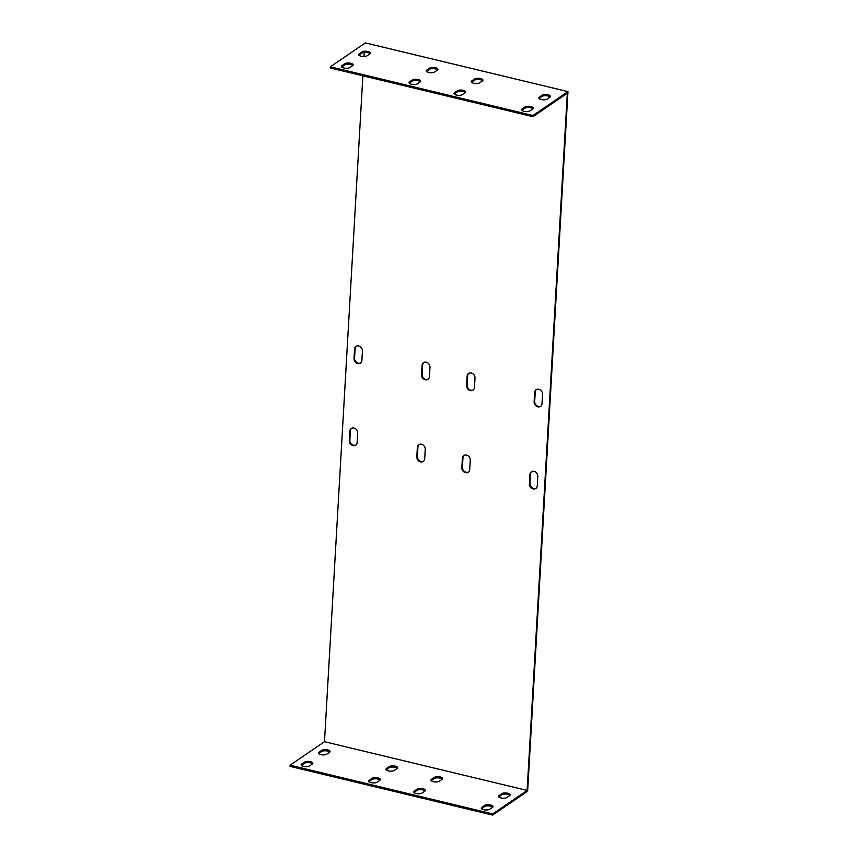 <?xml version="1.0" encoding="UTF-8"?>
<svg xmlns="http://www.w3.org/2000/svg" width="858" height="858" viewBox="0 0 858 858"><rect width="100%" height="100%" fill="white"/><g stroke="black" fill="none" stroke-linecap="round" stroke-linejoin="round"><path stroke-width="1.29" d="M492.739 813.931L290.101 765.197L324.485 741.698L527.123 790.422L492.739 813.931L492.664 815.1L527.627 791.205L567.964 91.624L365.336 42.9L330.373 66.795L533 115.519L567.964 91.624M417.095 789.178A4.429 1.652 -176.7 0 1 422.115 788.566A4.429 1.652 -176.7 0 1 425.461 790.379A4.429 1.652 -176.7 0 1 424.978 791.065L422.104 793.028A4.429 1.652 -176.7 0 1 417.085 793.639A4.429 1.652 -176.7 0 1 413.738 791.827A4.429 1.652 -176.7 0 1 414.221 791.14L417.095 789.178L417.031 790.347L414.157 792.309A4.429 1.652 3.3 0 0 413.996 792.438M304.526 762.108A4.429 1.652 -176.7 0 1 309.545 761.496A4.429 1.652 -176.7 0 1 312.88 763.309A4.429 1.652 -176.7 0 1 312.409 763.995L309.534 765.958A4.429 1.652 -176.7 0 1 304.515 766.569A4.429 1.652 -176.7 0 1 301.169 764.757A4.429 1.652 -176.7 0 1 301.651 764.07L304.526 762.108L304.451 763.277L301.587 765.239A4.429 1.652 3.3 0 0 301.426 765.357M372.072 778.345A4.429 1.652 -176.7 0 1 377.091 777.745A4.429 1.652 -176.7 0 1 380.426 779.547A4.429 1.652 -176.7 0 1 379.944 780.244L377.08 782.206A4.429 1.652 -176.7 0 1 372.061 782.807A4.429 1.652 -176.7 0 1 368.715 781.005A4.429 1.652 -176.7 0 1 369.197 780.308L372.072 778.345L371.997 779.514L369.133 781.477A4.429 1.652 3.3 0 0 368.972 781.606M484.641 805.415A4.429 1.652 -176.7 0 1 489.661 804.815A4.429 1.652 -176.7 0 1 493.007 806.617A4.429 1.652 -176.7 0 1 492.524 807.314L489.65 809.276A4.429 1.652 -176.7 0 1 484.631 809.877A4.429 1.652 -176.7 0 1 481.284 808.075A4.429 1.652 -176.7 0 1 481.767 807.378L484.641 805.415L484.577 806.584L481.703 808.558A4.429 1.652 3.3 0 0 481.542 808.676M501.876 793.639A4.429 1.652 -176.7 0 1 506.896 793.039A4.429 1.652 -176.7 0 1 510.231 794.84A4.429 1.652 -176.7 0 1 509.749 795.538L506.885 797.5A4.429 1.652 -176.7 0 1 501.866 798.101A4.429 1.652 -176.7 0 1 498.519 796.299A4.429 1.652 -176.7 0 1 499.002 795.602L501.876 793.639L501.801 794.808L498.938 796.771A4.429 1.652 3.3 0 0 498.777 796.9M389.296 766.569A4.429 1.652 -176.7 0 1 394.315 765.969A4.429 1.652 -176.7 0 1 397.662 767.771A4.429 1.652 -176.7 0 1 397.179 768.468L394.305 770.43A4.429 1.652 -176.7 0 1 389.285 771.031A4.429 1.652 -176.7 0 1 385.95 769.229A4.429 1.652 -176.7 0 1 386.432 768.532L389.296 766.569L389.232 767.738L386.357 769.701A4.429 1.652 3.3 0 0 386.197 769.83M434.33 777.402A4.429 1.652 -176.7 0 1 439.35 776.79A4.429 1.652 -176.7 0 1 442.696 778.603A4.429 1.652 -176.7 0 1 442.213 779.289L439.339 781.252A4.429 1.652 -176.7 0 1 434.32 781.863A4.429 1.652 -176.7 0 1 430.973 780.051A4.429 1.652 -176.7 0 1 431.456 779.364L434.33 777.402L434.266 778.571L431.392 780.533A4.429 1.652 3.3 0 0 431.231 780.651M321.75 750.332A4.429 1.652 -176.7 0 1 326.78 749.72A4.429 1.652 -176.7 0 1 330.115 751.533A4.429 1.652 -176.7 0 1 329.633 752.219L326.759 754.182A4.429 1.652 -176.7 0 1 321.739 754.793A4.429 1.652 -176.7 0 1 318.404 752.981A4.429 1.652 -176.7 0 1 318.886 752.294L321.75 750.332L321.686 751.501L318.811 753.463A4.429 1.652 3.3 0 0 318.65 753.581M330.373 66.795L330.309 67.964L532.936 116.699L567.32 93.19L527.123 790.422M324.485 741.698L362.88 75.804M363.996 56.499L364.232 52.424M537.269 485.767A4.429 3.7 55.6 0 1 535.832 488.481A4.429 3.7 55.6 0 1 531.531 488.202A4.429 3.7 55.6 0 1 529.386 483.869L529.933 474.495A4.429 3.7 55.6 0 1 531.37 471.782A4.429 3.7 55.6 0 1 535.671 472.061A4.429 3.7 55.6 0 1 537.805 476.394L537.269 485.767M469.723 469.53A4.429 3.7 55.6 0 1 468.286 472.232A4.429 3.7 55.6 0 1 463.985 471.954A4.429 3.7 55.6 0 1 461.84 467.631L462.387 458.258A4.429 3.7 55.6 0 1 463.824 455.544A4.429 3.7 55.6 0 1 468.125 455.823A4.429 3.7 55.6 0 1 470.27 460.145L469.723 469.53M424.699 458.698A4.429 3.7 55.6 0 1 423.251 461.411A4.429 3.7 55.6 0 1 418.961 461.132A4.429 3.7 55.6 0 1 416.816 456.799L417.353 447.426A4.429 3.7 55.6 0 1 418.801 444.712A4.429 3.7 55.6 0 1 423.091 444.991A4.429 3.7 55.6 0 1 425.236 449.324L424.699 458.698M357.153 442.46A4.429 3.7 55.6 0 1 355.716 445.163A4.429 3.7 55.6 0 1 351.415 444.884A4.429 3.7 55.6 0 1 349.27 440.562L349.817 431.188A4.429 3.7 55.6 0 1 351.254 428.474A4.429 3.7 55.6 0 1 355.544 428.753A4.429 3.7 55.6 0 1 357.689 433.076L357.153 442.46M361.883 360.392A4.429 3.7 55.6 0 1 360.446 363.106A4.429 3.7 55.6 0 1 356.145 362.827A4.429 3.7 55.6 0 1 354 358.494L354.547 349.12A4.429 3.7 55.6 0 1 355.984 346.407A4.429 3.7 55.6 0 1 360.285 346.686A4.429 3.7 55.6 0 1 362.419 351.019L361.883 360.392M429.429 376.641A4.429 3.7 55.6 0 1 427.992 379.343A4.429 3.7 55.6 0 1 423.691 379.064A4.429 3.7 55.6 0 1 421.546 374.742L422.093 365.358A4.429 3.7 55.6 0 1 423.53 362.655A4.429 3.7 55.6 0 1 427.82 362.934A4.429 3.7 55.6 0 1 429.965 367.256L429.429 376.641M474.453 387.462A4.429 3.7 55.6 0 1 473.015 390.175A4.429 3.7 55.6 0 1 468.725 389.897A4.429 3.7 55.6 0 1 466.58 385.564L467.117 376.19A4.429 3.7 55.6 0 1 468.554 373.477A4.429 3.7 55.6 0 1 472.855 373.756A4.429 3.7 55.6 0 1 475 378.088L474.453 387.462M534.663 392.428A4.429 3.7 55.6 0 1 536.1 389.725A4.429 3.7 55.6 0 1 540.401 390.004A4.429 3.7 55.6 0 1 542.546 394.326L541.999 403.71A4.429 3.7 55.6 0 1 540.561 406.413A4.429 3.7 55.6 0 1 536.261 406.134A4.429 3.7 55.6 0 1 534.126 401.812L534.663 392.428L535.231 392.042L534.695 401.415A4.429 3.7 -124.4 0 0 536.679 405.62A4.429 3.7 -124.4 0 0 540.84 406.199M531.67 471.61A4.429 3.7 -124.4 0 0 530.501 474.099L529.965 483.483A4.429 3.7 -124.4 0 0 531.949 487.687A4.429 3.7 -124.4 0 0 536.111 488.266M464.124 455.362A4.429 3.7 -124.4 0 0 462.955 457.861L462.419 467.235A4.429 3.7 -124.4 0 0 464.403 471.439A4.429 3.7 -124.4 0 0 468.565 472.029M419.09 444.541A4.429 3.7 -124.4 0 0 417.932 447.029L417.385 456.413A4.429 3.7 -124.4 0 0 419.369 460.617A4.429 3.7 -124.4 0 0 423.53 461.196M351.555 428.292A4.429 3.7 -124.4 0 0 350.386 430.791L349.849 440.165A4.429 3.7 -124.4 0 0 351.823 444.369A4.429 3.7 -124.4 0 0 355.984 444.959M356.284 346.224A4.429 3.7 -124.4 0 0 355.115 348.723L354.579 358.108A4.429 3.7 -124.4 0 0 356.553 362.312A4.429 3.7 -124.4 0 0 360.714 362.891M423.831 362.473A4.429 3.7 -124.4 0 0 422.662 364.972L422.125 374.345A4.429 3.7 -124.4 0 0 424.099 378.55A4.429 3.7 -124.4 0 0 428.26 379.129M468.854 373.305A4.429 3.7 -124.4 0 0 467.696 375.793L467.149 385.178A4.429 3.7 -124.4 0 0 469.133 389.382A4.429 3.7 -124.4 0 0 473.294 389.961M536.4 389.543A4.429 3.7 -124.4 0 0 535.231 392.042M290.101 765.197L290.036 766.376L492.664 815.1M425.139 790.947A4.429 1.652 3.3 0 0 421.257 789.66A4.429 1.652 3.3 0 0 417.031 790.347M312.559 763.877A4.429 1.652 3.3 0 0 308.687 762.59A4.429 1.652 3.3 0 0 304.451 763.277M380.105 780.115A4.429 1.652 3.3 0 0 376.222 778.828A4.429 1.652 3.3 0 0 371.997 779.514M492.685 807.185A4.429 1.652 3.3 0 0 488.803 805.898A4.429 1.652 3.3 0 0 484.577 806.584M509.909 795.409A4.429 1.652 3.3 0 0 506.038 794.122A4.429 1.652 3.3 0 0 501.801 794.808M397.34 768.339A4.429 1.652 3.3 0 0 393.457 767.052A4.429 1.652 3.3 0 0 389.232 767.738M442.363 779.171A4.429 1.652 3.3 0 0 438.492 777.884A4.429 1.652 3.3 0 0 434.266 778.571M329.794 752.101A4.429 1.652 3.3 0 0 325.911 750.814A4.429 1.652 3.3 0 0 321.686 751.501M457.368 90.766A4.429 1.652 -176.7 0 1 462.387 90.165A4.429 1.652 -176.7 0 1 465.733 91.978A4.429 1.652 -176.7 0 1 465.25 92.664L462.376 94.627A4.429 1.652 -176.7 0 1 457.357 95.227A4.429 1.652 -176.7 0 1 454.011 93.425A4.429 1.652 -176.7 0 1 454.493 92.728L457.368 90.766L457.303 91.945L454.429 93.908A4.429 1.652 3.3 0 0 454.268 94.026M344.798 63.696A4.429 1.652 -176.7 0 1 349.817 63.095A4.429 1.652 -176.7 0 1 353.153 64.908A4.429 1.652 -176.7 0 1 352.67 65.594L349.796 67.557A4.429 1.652 -176.7 0 1 344.777 68.157A4.429 1.652 -176.7 0 1 341.441 66.356A4.429 1.652 -176.7 0 1 341.924 65.658L344.798 63.696L344.723 64.876L341.849 66.838A4.429 1.652 3.3 0 0 341.699 66.956M412.333 79.944A4.429 1.652 -176.7 0 1 417.353 79.344A4.429 1.652 -176.7 0 1 420.699 81.145A4.429 1.652 -176.7 0 1 420.216 81.842L417.342 83.805A4.429 1.652 -176.7 0 1 412.323 84.406A4.429 1.652 -176.7 0 1 408.987 82.593A4.429 1.652 -176.7 0 1 409.47 81.907L412.333 79.944L412.269 81.113L409.395 83.076A4.429 1.652 3.3 0 0 409.234 83.205M524.914 107.014A4.429 1.652 -176.7 0 1 529.933 106.413A4.429 1.652 -176.7 0 1 533.268 108.215A4.429 1.652 -176.7 0 1 532.797 108.912L529.922 110.875A4.429 1.652 -176.7 0 1 524.903 111.476A4.429 1.652 -176.7 0 1 521.557 109.663A4.429 1.652 -176.7 0 1 522.039 108.977L524.914 107.014L524.839 108.183L521.975 110.146A4.429 1.652 3.3 0 0 521.814 110.274M542.138 95.238A4.429 1.652 -176.7 0 1 547.168 94.627A4.429 1.652 -176.7 0 1 550.504 96.439A4.429 1.652 -176.7 0 1 550.021 97.126L547.147 99.088A4.429 1.652 -176.7 0 1 542.127 99.7A4.429 1.652 -176.7 0 1 538.792 97.887A4.429 1.652 -176.7 0 1 539.274 97.201L542.138 95.238L542.074 96.407L539.199 98.37A4.429 1.652 3.3 0 0 539.038 98.498M429.568 68.168A4.429 1.652 -176.7 0 1 434.588 67.557A4.429 1.652 -176.7 0 1 437.934 69.369A4.429 1.652 -176.7 0 1 437.451 70.056L434.577 72.018A4.429 1.652 -176.7 0 1 429.558 72.63A4.429 1.652 -176.7 0 1 426.212 70.817A4.429 1.652 -176.7 0 1 426.694 70.131L429.568 68.168L429.504 69.337L426.63 71.3A4.429 1.652 3.3 0 0 426.469 71.418M474.603 78.99A4.429 1.652 -176.7 0 1 479.622 78.389A4.429 1.652 -176.7 0 1 482.957 80.191A4.429 1.652 -176.7 0 1 482.475 80.888L479.611 82.851A4.429 1.652 -176.7 0 1 474.581 83.451A4.429 1.652 -176.7 0 1 471.246 81.649A4.429 1.652 -176.7 0 1 471.728 80.952L474.603 78.99L474.528 80.169L471.664 82.132A4.429 1.652 3.3 0 0 471.503 82.25M362.022 51.92A4.429 1.652 -176.7 0 1 367.042 51.319A4.429 1.652 -176.7 0 1 370.388 53.121A4.429 1.652 -176.7 0 1 369.905 53.818L367.031 55.781A4.429 1.652 -176.7 0 1 362.012 56.381A4.429 1.652 -176.7 0 1 358.665 54.58A4.429 1.652 -176.7 0 1 359.148 53.882L362.022 51.92L361.958 53.099L359.084 55.062A4.429 1.652 3.3 0 0 358.923 55.18M370.066 53.689A4.429 1.652 3.3 0 0 366.184 52.402A4.429 1.652 3.3 0 0 361.958 53.099M482.636 80.77A4.429 1.652 3.3 0 0 478.753 79.472A4.429 1.652 3.3 0 0 474.528 80.169M437.612 69.938A4.429 1.652 3.3 0 0 433.73 68.651A4.429 1.652 3.3 0 0 429.504 69.337M550.182 97.008A4.429 1.652 3.3 0 0 546.299 95.721A4.429 1.652 3.3 0 0 542.074 96.407M532.947 108.784A4.429 1.652 3.3 0 0 529.075 107.497A4.429 1.652 3.3 0 0 524.839 108.183M420.377 81.714A4.429 1.652 3.3 0 0 416.495 80.427A4.429 1.652 3.3 0 0 412.269 81.113M352.831 65.476A4.429 1.652 3.3 0 0 348.949 64.178A4.429 1.652 3.3 0 0 344.723 64.876M465.411 92.546A4.429 1.652 3.3 0 0 461.529 91.259A4.429 1.652 3.3 0 0 457.303 91.945M532.936 116.699L533 115.519M454.429 93.908L454.493 92.728M414.157 792.309L414.221 791.14M341.849 66.838L341.924 65.658M301.587 765.239L301.651 764.07M409.395 83.076L409.47 81.907M369.133 781.477L369.197 780.308M521.975 110.146L522.039 108.977M481.703 808.558L481.767 807.378M539.274 97.201L539.199 98.37M499.002 795.602L498.938 796.771M426.694 70.131L426.63 71.3M386.432 768.532L386.357 769.701M471.728 80.952L471.664 82.132M431.456 779.364L431.392 780.533M359.148 53.882L359.084 55.062M318.886 752.294L318.811 753.463M529.965 483.483L529.386 483.869M530.501 474.099L529.933 474.495M462.419 467.235L461.84 467.631M462.955 457.861L462.387 458.258M417.385 456.413L416.816 456.799M417.932 447.029L417.353 447.426M349.849 440.165L349.27 440.562M350.386 430.791L349.817 431.188M354.579 358.108L354 358.494M355.115 348.723L354.547 349.12M422.125 374.345L421.546 374.742M422.662 364.972L422.093 365.358M467.149 385.178L466.58 385.564M467.696 375.793L467.117 376.19M534.695 401.415L534.126 401.812"/></g></svg>
